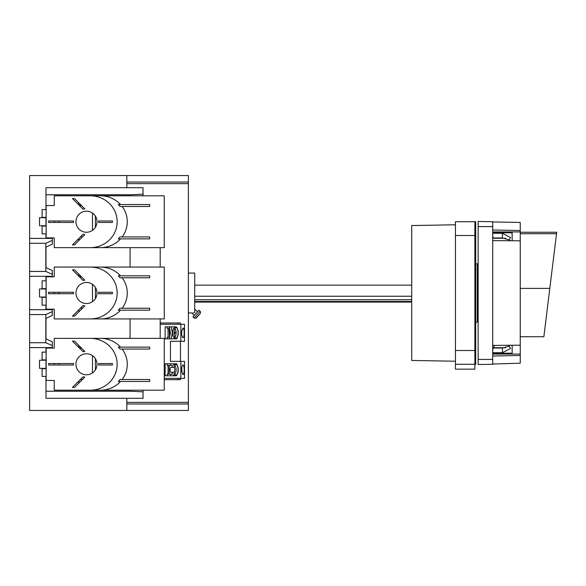 <?xml version="1.0" encoding="UTF-8"?>
<svg xmlns="http://www.w3.org/2000/svg" width="586" height="586" viewBox="0 0 586 586"><rect width="100%" height="100%" fill="white"/><g stroke="black" fill="none" stroke-linecap="round" stroke-linejoin="round"><path stroke-width="0.88" d="M126.825 187.696L126.825 175.551L29.622 175.551L29.622 276.314L52.308 276.314L52.308 274.358L45.825 271.457L45.825 243.263L52.308 240.355L52.308 244.186L45.825 247.175M126.825 175.551L188.384 175.551L188.384 410.449L29.622 410.449L29.622 347.593L52.308 347.593L52.308 345.645L45.825 342.737L45.825 314.543L52.308 311.642L52.308 315.466L45.825 318.454M29.622 347.593L29.622 276.314M195.109 318.293L196.471 317.744L200.163 313.642L200.602 312.192L200.097 311.298L194.134 317.92L195.109 318.293M200.163 313.642L195.856 318.176M188.384 312.924L191.615 312.924L194.281 315.334M194.706 312.778C190.868 312.931 190.868 312.931 194.706 312.778L194.706 273.076L188.384 273.076M192.86 312.836L193.651 312.799M194.134 317.92L192.926 316.836L198.888 310.214L200.097 311.298M45.825 338.825L52.308 341.814L52.308 345.645M29.622 238.407L52.308 238.407L52.308 240.355M52.308 274.358L52.308 270.534L45.825 267.546M29.622 309.686L52.308 309.686L52.308 311.642M126.825 410.449L126.825 398.304M188.384 403.974L126.825 403.974M77.784 382.101L79.843 382.101M160.198 338.364L160.198 318.923M160.198 267.077L160.198 247.636M130.063 390.203L130.063 391.221L45.986 391.221L45.986 376.432M45.986 368.653L45.986 359.907M45.986 352.135L45.986 347.593M45.986 338.898L45.986 318.381M45.986 309.686L45.986 305.152M45.986 297.373L45.986 288.627M45.986 280.848L45.986 276.314M45.986 267.619L45.986 247.102M45.986 238.407L45.986 233.865M45.986 226.093L45.986 217.347M45.986 209.568L45.986 194.779L130.063 194.779L143.028 194.171L143.028 187.696L45.986 187.696L45.986 194.779M45.986 391.221L45.986 398.304L143.028 398.304L143.028 390.203M45.986 360.229L39.504 360.229L39.504 368.33L45.986 368.33M143.028 195.797L143.028 194.171M130.063 195.797L130.063 194.779M130.063 267.077L130.063 247.636M130.063 338.364L130.063 318.923M130.063 391.221L143.028 391.829M54.425 363.554A17.822 17.822 0 0 0 54.425 365.012A17.822 17.822 0 0 1 54.425 363.554M79.843 346.458L77.784 346.458M95.401 369.891L95.401 358.669M54.425 292.268A17.822 17.822 0 0 0 54.425 293.733A17.822 17.822 0 0 1 54.425 292.268M79.843 275.178L77.784 275.178M95.401 298.611L95.401 287.389M77.784 310.822L79.843 310.822M54.425 220.988A17.822 17.822 0 0 0 54.425 222.446A17.822 17.822 0 0 1 54.425 220.988M79.843 203.899L77.784 203.899M95.401 227.331L95.401 216.109M77.784 239.542L79.843 239.542M188.384 182.026L126.825 182.026M45.986 288.949L39.504 288.949L39.504 297.051L45.986 297.051M45.986 217.67L39.504 217.67L39.504 225.771L45.986 225.771M92.478 355.621L92.478 372.938M58.966 363.554A16.203 16.203 0 0 0 58.966 365.012M79.403 348.084L81.469 348.084M80.487 379.398L82.553 379.398M81.139 347.754L79.081 347.754M80.487 308.111L82.553 308.111M79.403 205.518L81.469 205.518M58.966 220.988A16.203 16.203 0 0 0 58.966 222.446M79.403 276.797L81.469 276.797M58.966 292.268A16.203 16.203 0 0 0 58.966 293.733M92.478 213.062L92.478 230.379M92.478 284.342L92.478 301.658M81.139 205.195L79.081 205.195M80.487 236.832L82.553 236.832M81.139 276.475L79.081 276.475M29.622 318.923L29.622 338.364M29.622 247.636L29.622 267.077M411.709 299.71L194.706 299.71M411.709 301.475L194.706 301.475M411.709 296.238L194.706 296.238M411.709 285.14L194.706 285.14L411.709 285.14M455.447 224.782L411.709 225.544L411.709 360.456L455.447 361.218M475.7 263.839L477.26 263.839L477.26 322.161L475.7 322.161M474.887 364.28L475.7 364.28L475.7 221.72L474.887 221.72L474.887 364.28L455.447 364.28L455.447 369.143L474.887 369.143L474.887 364.28M474.887 221.72L455.447 221.72L455.447 364.28M492.709 359.423L492.709 364.28L478.132 364.536L478.132 226.577L492.709 226.577L492.709 359.423L478.132 359.423M505.674 238.282L493.251 238.282L493.068 237.433M492.709 235.872L493.068 237.96L502.429 237.96L509.439 239.952M509.439 346.048L502.429 348.04L493.068 348.04L492.709 350.128M493.068 348.567L493.251 347.718L505.674 347.718M494.159 345.396L493.822 347.718M520.251 233.719L556.517 233.719L556.7 232.246L543.874 336.723L520.251 336.723M492.709 226.577L492.709 221.72L478.132 221.464L478.132 226.577M492.709 221.962L520.251 222.446L520.251 230.525L492.709 230.005M492.709 231.931L520.251 231.931L520.251 230.525M520.251 231.931L520.251 363.188L492.709 364.038M508.582 345.279L510.531 348.472L502.429 352.721L502.429 348.04M492.709 352.721L502.429 352.721M492.709 233.279L502.429 233.279L510.531 237.528L508.582 240.721M492.709 232.803L512.149 232.803M492.709 353.197L512.149 353.197M512.149 231.931L512.149 240.751M512.149 345.249L512.149 354.069L520.251 354.069M492.709 354.069L512.149 354.069M520.251 355.475L492.709 355.995M492.709 345.403L520.251 345.183M520.251 240.817L492.709 240.597M46.148 226.093L42.097 226.093L42.097 233.865L46.148 233.865M54.249 237.916L54.249 247.636L90.332 247.636A26.831 25.923 0 0 0 117.163 221.72A26.831 25.923 0 0 0 90.332 195.797L54.249 195.797L54.249 205.518L46.148 205.518L46.148 237.916L54.249 237.916M98.638 220.988L98.638 222.446L112.409 222.446L112.409 220.988L98.638 220.988M97.02 221.72A10.533 10.533 0 0 0 86.486 211.187A10.533 10.533 0 0 0 75.96 221.72A10.533 10.533 0 0 0 86.486 232.246A10.533 10.533 0 0 0 97.02 221.72M83.095 234.224L72.437 244.882L74.503 244.882L84.816 234.568A12.958 12.958 0 0 1 83.095 234.224M74.503 198.551L72.437 198.551L83.095 209.209A12.958 12.958 0 0 1 84.816 208.865L74.503 198.551M73.528 220.988L48.579 220.988L48.579 222.446L73.528 222.446L73.528 220.988M120.548 238.89A26.831 25.923 180 0 1 100.44 247.636L164.248 247.636L164.248 195.797L90.332 195.797M100.44 247.636L90.332 247.636M100.44 195.797A26.831 25.923 180 0 1 120.548 204.543M120.027 236.949L118.291 238.89L149.672 238.89L149.672 236.949L120.027 236.949M122.159 206.492A26.831 25.923 180 0 1 122.159 236.949M120.027 206.492L118.291 204.543L149.672 204.543L149.672 206.492L120.027 206.492M42.097 217.67L42.097 209.568L46.148 209.568M46.148 217.347L42.097 217.347M46.148 297.373L42.097 297.373L42.097 305.152L46.148 305.152M54.249 309.203L54.249 318.923L90.332 318.923A26.831 25.923 0 0 0 117.163 293A26.831 25.923 0 0 0 90.332 267.077L54.249 267.077L54.249 276.797L46.148 276.797L46.148 309.203L54.249 309.203M98.638 292.268L98.638 293.733L112.409 293.733L112.409 292.268L98.638 292.268M97.02 293A10.533 10.533 0 0 0 86.486 282.467A10.533 10.533 0 0 0 75.96 293A10.533 10.533 0 0 0 86.486 303.533A10.533 10.533 0 0 0 97.02 293M83.095 305.511L72.437 316.169L74.503 316.169L84.816 305.855A12.958 12.958 0 0 1 83.095 305.511M74.503 269.831L72.437 269.831L83.095 280.489A12.958 12.958 0 0 1 84.816 280.145L74.503 269.831M73.528 292.268L48.579 292.268L48.579 293.733L73.528 293.733L73.528 292.268M120.548 310.17A26.831 25.923 180 0 1 100.44 318.923L164.248 318.923L164.248 267.077L90.332 267.077M100.44 318.923L90.332 318.923M100.44 267.077A26.831 25.923 180 0 1 120.548 275.83M120.027 308.229L118.291 310.17L149.672 310.17L149.672 308.229L120.027 308.229M122.159 277.771A26.831 25.923 180 0 1 122.159 308.229M120.027 277.771L118.291 275.83L149.672 275.83L149.672 277.771L120.027 277.771M42.097 288.949L42.097 280.848L46.148 280.848M46.148 288.627L42.097 288.627M46.148 368.653L42.097 368.653L42.097 376.432L46.148 376.432M54.249 380.482L54.249 390.203L90.332 390.203A26.831 25.923 0 0 0 117.163 364.28A26.831 25.923 0 0 0 90.332 338.364L54.249 338.364L54.249 348.084L46.148 348.084L46.148 380.482L54.249 380.482M98.638 363.554L98.638 365.012L112.409 365.012L112.409 363.554L98.638 363.554M97.02 364.28A10.533 10.533 0 0 0 86.486 353.754A10.533 10.533 0 0 0 75.96 364.28A10.533 10.533 0 0 0 86.486 374.813A10.533 10.533 0 0 0 97.02 364.28M83.095 376.791L72.437 387.449L74.503 387.449L84.816 377.135A12.958 12.958 0 0 1 83.095 376.791M74.503 341.118L72.437 341.118L83.095 351.776A12.958 12.958 0 0 1 84.816 351.432L74.503 341.118M73.528 363.554L48.579 363.554L48.579 365.012L73.528 365.012L73.528 363.554M120.548 381.457A26.831 25.923 180 0 1 100.44 390.203L164.248 390.203L164.248 338.364L90.332 338.364M100.44 390.203L90.332 390.203M100.44 338.364A26.831 25.923 180 0 1 120.548 347.11M120.027 379.508L118.291 381.457L149.672 381.457L149.672 379.508L120.027 379.508M122.159 349.051A26.831 25.923 180 0 1 122.159 379.508M120.027 349.051L118.291 347.11L149.672 347.11L149.672 349.051L120.027 349.051M42.097 360.229L42.097 352.135L46.148 352.135M46.148 359.907L42.097 359.907M176.137 332.203L174.423 332.203A4.432 1.15 90 0 0 174.408 332.855A4.432 1.15 90 0 0 174.423 333.5L176.137 333.5M171.105 338.847L172.028 334.657A8.101 7.823 -90 0 0 172.028 331.046L171.105 326.856M176.774 338.847L178.217 334.621L178.217 331.09L177.14 327.94A1.619 1.568 90 0 0 175.668 326.856L165.135 326.856L165.135 338.847L176.774 338.847L174.042 338.847L174.379 337.309M174.379 328.394L174.042 326.856M170.621 326.856L169.251 327.186L170.196 331.478A6.153 5.948 -90 0 1 170.196 334.225L169.251 338.525L170.621 338.847M175.002 375.787L173.632 375.458L174.584 371.158A6.153 5.948 -90 0 0 174.584 368.418L173.632 364.118L175.002 363.796L170.716 363.796L170.716 365.415M175.185 375.787L175.419 374.974M175.419 364.602L175.185 363.796L176.774 363.796L165.135 363.796L165.135 375.787L175.668 375.787A1.619 1.568 90 0 0 177.14 374.703L178.217 371.553L178.217 368.023L176.774 363.796M175.038 328.394L173.844 328.394A4.454 1.15 90 0 0 172.694 332.855A4.454 1.15 90 0 0 173.844 337.309L175.038 337.309M181.814 367.605L181.689 369.143M181.814 371.971L181.689 370.44M174.35 372.22L170.731 372.22C170.167 371.744 169.991 370.477 170.211 368.418L170.731 367.356L174.35 367.356M172.284 372.22L172.284 374.161L169.178 374.161L169.178 365.415L172.284 365.415L172.284 367.356M169.537 328.482L167.208 328.482L167.208 326.856M169.537 337.228L169.178 328.482M170.204 334.196L170.204 331.508M169.178 365.415L167.208 365.415L167.208 363.796M169.178 374.161L168.072 374.161L168.072 365.415M169.178 337.228L167.208 337.228L167.208 338.847M168.072 337.228L168.072 328.482M167.208 375.787L167.208 374.161L168.072 374.161M170.716 374.161L170.716 375.787M184.194 369.788C184.114 372.733 183.696 374.359 182.935 374.652L181.763 371.553C181.557 367.781 181.953 365.569 182.935 364.932C183.696 365.225 184.114 366.843 184.194 369.788M184.194 332.855C184.114 335.8 183.696 337.419 182.935 337.712C181.953 337.075 181.557 334.862 181.763 331.09L182.935 327.992C183.696 328.285 184.114 329.903 184.194 332.855M174.796 364.602L176.086 368.404L176.086 371.18L174.796 374.974L176.884 374.974L178.056 371.531L178.056 368.052L176.884 364.602L174.796 364.602M180.84 324.263L180.84 341.279L184.502 341.279L184.502 324.263L160.198 324.263M174.796 327.669L176.086 331.464L176.086 334.24L174.796 338.034L176.884 338.034L178.056 334.591L178.056 331.112L176.884 327.669L174.796 327.669M180.84 378.373L180.84 361.364L184.502 361.364L184.502 378.373L164.248 378.373M180.84 361.364L170.453 361.364L170.453 341.279L180.84 341.279M180.451 378.373L180.451 379.669L164.248 379.669M177.976 379.669L177.976 378.373M180.451 324.263L180.451 322.974L160.198 322.974M180.451 361.364L180.451 341.279M177.976 324.263L177.976 322.974M29.622 271.443L45.825 271.443M29.622 243.278L45.825 243.278M29.622 342.722L45.825 342.722M29.622 314.557L45.825 314.557M188.384 402.355L126.825 402.355M188.384 183.645L126.825 183.645M477.26 273.076L477.26 312.924M474.887 350.509L455.447 350.509M474.887 235.491L455.447 235.491M549.807 288.385L520.251 288.385M502.429 233.279L502.429 237.96M172.797 331.046L172.028 331.046M172.797 334.657L172.028 334.657M175.067 328.475A4.454 1.15 90 0 0 174.137 332.855A4.454 1.15 90 0 0 175.067 337.228M181.946 369.143A2.835 0.733 90 0 0 181.777 367.883M181.777 371.692A2.835 0.733 90 0 0 181.946 370.44M194.706 309.174L197.533 311.715M194.706 302.076L411.709 302.076M477.319 312.924L478.132 312.118M477.319 273.076L478.132 273.882M474.887 331.881L475.7 331.881M474.887 254.119L475.7 254.119M520.251 232.246L556.7 232.246"/></g></svg>
